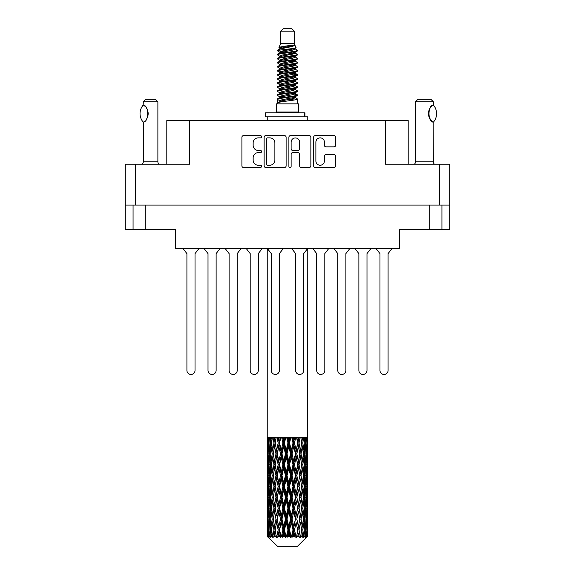 <?xml version="1.0" encoding="UTF-8"?>
<svg xmlns="http://www.w3.org/2000/svg" width="575" height="575" viewBox="0 0 575 575"><rect width="100%" height="100%" fill="white"/><g stroke="black" fill="none" stroke-linecap="round" stroke-linejoin="round"><path stroke-width="0.86" d="M315.883 160.993A4.262 4.262 0 0 0 320.146 165.248A4.262 4.262 0 0 0 324.401 160.993L324.401 156.17A1.596 1.596 0 0 1 325.996 154.582L334.039 154.582A1.596 1.596 0 0 1 335.627 156.17L335.627 165.888A1.596 1.596 0 0 1 334.039 167.476L315.244 167.476A1.596 1.596 0 0 1 313.655 165.888L313.655 137.224A1.596 1.596 0 0 1 315.244 135.628L334.039 135.628A1.596 1.596 0 0 1 335.627 137.224L335.627 145.267A1.596 1.596 0 0 1 334.039 146.855L325.996 146.855A1.596 1.596 0 0 1 324.401 145.267L324.401 142.118A4.262 4.262 0 0 0 320.146 137.863A4.262 4.262 0 0 0 315.883 142.118L315.883 160.993M290.008 167.476A1.114 1.114 0 0 0 291.123 166.362L291.123 154.265A1.596 1.596 0 0 1 292.718 152.67L298.051 152.67A1.596 1.596 0 0 1 299.64 154.265L299.64 165.888A1.596 1.596 0 0 0 301.235 167.476L309.278 167.476A1.596 1.596 0 0 0 310.867 165.888L310.867 137.224A1.596 1.596 0 0 0 309.278 135.628L290.483 135.628A1.596 1.596 0 0 0 288.894 137.224L288.894 166.362A1.114 1.114 0 0 0 290.008 167.476M441.938 205.088L441.938 229.583L449.729 229.583L449.729 164.206L449.729 205.088L125.271 205.088L125.271 164.206L125.271 229.583L133.062 229.583L133.062 205.088M286.106 165.888L286.106 137.224A1.596 1.596 0 0 0 284.517 135.628L265.722 135.628A1.596 1.596 0 0 0 264.133 137.224L264.133 165.888A1.596 1.596 0 0 0 265.722 167.476L284.517 167.476A1.596 1.596 0 0 0 286.106 165.888M258.24 137.863L260.432 137.863A1.114 1.114 0 0 0 261.546 136.749A1.114 1.114 0 0 0 260.432 135.628L243.513 135.628A1.596 1.596 0 0 0 241.917 137.224L241.917 165.888A1.596 1.596 0 0 0 243.513 167.476L260.432 167.476A1.114 1.114 0 0 0 261.546 166.362A1.114 1.114 0 0 0 260.432 165.248L258.24 165.248A5.096 5.096 0 0 1 253.144 160.152L253.144 157.766A5.096 5.096 0 0 1 258.24 152.67L260.432 152.67A1.114 1.114 0 0 0 261.546 151.556A1.114 1.114 0 0 0 260.432 150.442L258.24 150.442A5.096 5.096 0 0 1 253.144 145.346L253.144 142.959A5.096 5.096 0 0 1 258.24 137.863M439.667 205.088L439.667 164.206L385.487 164.206L385.487 120.57L189.513 120.57L189.513 164.206L135.333 164.206L135.333 205.088M166.808 164.206L166.808 120.57L189.513 120.57M385.487 120.57L408.192 120.57L408.192 164.206M145.231 205.088L145.231 229.583L175.562 229.583L175.562 248.565L399.438 248.565L399.438 229.583L429.769 229.583L429.769 205.088M267.476 137.863A1.114 1.114 0 0 0 266.362 138.978L266.362 164.134A1.114 1.114 0 0 0 267.476 165.248L269.783 165.248A5.096 5.096 0 0 0 274.879 160.152L274.879 142.959A5.096 5.096 0 0 0 269.783 137.863L267.476 137.863M299.64 142.197A4.262 4.262 0 0 0 295.385 137.942A4.262 4.262 0 0 0 291.123 142.197L291.123 148.846A1.596 1.596 0 0 0 292.718 150.442L298.051 150.442A1.596 1.596 0 0 0 299.64 148.846L299.64 142.197M145.231 229.583L133.062 229.583M441.938 229.583L429.769 229.583M439.667 164.206L449.729 164.206M125.271 164.206L135.333 164.206M391.992 248.565L388.082 253.597L388.082 370.401A4.054 4.054 0 0 1 384.021 374.454A4.054 4.054 0 0 1 379.967 370.401L379.967 253.597L376.057 248.565M220.031 248.565L216.121 253.597L216.121 370.401A4.054 4.054 0 0 1 212.067 374.454A4.054 4.054 0 0 1 208.006 370.401L208.006 253.597L204.096 248.565M241.119 248.565L237.209 253.597L237.209 370.401A4.054 4.054 0 0 1 233.155 374.454A4.054 4.054 0 0 1 229.102 370.401L229.102 253.597L225.184 248.565M198.943 248.565L195.033 253.597L195.033 370.401A4.054 4.054 0 0 1 190.979 374.454A4.054 4.054 0 0 1 186.918 370.401L186.918 253.597L183.008 248.565M262.214 248.565L258.297 253.597L258.297 370.401A4.054 4.054 0 0 1 254.243 374.454A4.054 4.054 0 0 1 250.19 370.401L250.19 253.597L246.28 248.565M208.006 370.401L208.006 253.597L208.006 370.401M216.121 253.597L216.121 370.401L216.121 253.597M250.19 370.401L250.19 253.597M258.297 253.597L258.297 370.401M283.303 248.565L279.385 253.597L279.385 370.401A4.054 4.054 0 0 1 275.332 374.454A4.054 4.054 0 0 1 271.278 370.401L271.278 253.597L267.368 248.565M229.102 370.401L229.102 253.597M237.209 253.597L237.209 370.401M186.918 370.401L186.918 253.597M195.033 253.597L195.033 370.401M370.904 248.565L366.994 253.597L366.994 370.401A4.054 4.054 0 0 1 362.933 374.454A4.054 4.054 0 0 1 358.879 370.401L358.879 253.597L354.969 248.565M328.72 248.565L324.81 253.597L324.81 370.401A4.054 4.054 0 0 1 320.757 374.454A4.054 4.054 0 0 1 316.703 370.401L316.703 253.597L312.786 248.565M358.879 370.401L358.879 253.597L358.879 370.401M366.994 253.597L366.994 370.401L366.994 253.597M316.703 370.401L316.703 253.597M324.81 253.597L324.81 370.401M349.816 248.565L345.898 253.597L345.898 370.401A4.054 4.054 0 0 1 341.845 374.454A4.054 4.054 0 0 1 337.791 370.401L337.791 253.597L333.881 248.565M337.791 370.401L337.791 253.597M345.898 253.597L345.898 370.401M379.967 370.401L379.967 253.597M388.082 253.597L388.082 370.401M307.632 248.565L303.722 253.597L303.722 370.401A4.054 4.054 0 0 1 299.668 374.454A4.054 4.054 0 0 1 295.615 370.401L295.615 253.597L291.697 248.565M143.161 122.087L143.161 122.087A13.06 13.06 0 0 1 143.161 105.132L143.506 105.132C149.097 105.807 149.097 121.426 143.506 122.087L143.283 161.776A3.242 3.242 0 0 1 142.183 164.206M143.283 161.776L157.881 161.776A3.242 3.242 0 0 0 158.98 164.206M157.881 161.776L157.881 101.753L143.283 101.753L143.161 105.132M143.283 101.753L145.712 99.317L155.451 99.317L157.881 101.753M143.506 105.132A10.055 10.055 0 0 1 144.045 105.505M144.253 105.663A10.055 10.055 0 0 1 144.929 106.238L144.771 106.087M146.136 107.575A10.055 10.055 0 0 1 147.387 109.775M147.617 110.378A10.055 10.055 0 0 1 148.149 113.613L147.617 110.386M147.753 116.416L148.149 113.642A10.055 10.055 0 0 1 147.61 116.847M147.387 117.451A10.055 10.055 0 0 1 146.151 119.629M144.929 120.987A10.055 10.055 0 0 1 144.26 121.555M144.052 121.713A10.055 10.055 0 0 1 143.506 122.087L144.045 121.72M147.387 109.767L147.193 109.336M147.092 109.128L146.151 107.597M144.692 106.023L144.275 105.678M280.686 31.187L294.314 31.187L291.877 28.75L283.123 28.75L280.686 31.187L280.686 43.348L278.961 47.517L280.384 48.508M294.314 31.187L294.314 43.348L280.686 43.348M298.691 103.859L276.309 103.859L276.309 111.974L298.691 111.974L298.691 103.859M278.983 111.974L278.983 112.786M296.017 111.974L296.017 112.786M294.558 45.49L282.052 48.005L277.883 50.126C277.761 48.731 291.863 47.222 294.558 45.49L290.317 45.49C284.057 46.201 280.269 46.877 278.961 47.517M277.883 50.126L277.854 51.074L280.384 52.569M294.314 43.348L295.866 47.783L292.948 49.019L282.052 51.046L279.802 52.059L280.118 52.426M296.039 47.517C296.88 48.695 277.258 49.773 277.603 50.794M297.117 50.126L297.397 50.794L296.643 50.794L297.117 50.126L294.882 48.652L295.198 49.019L292.948 50.032L280.118 52.706L277.603 54.337L277.854 55.135L280.118 56.487M292.955 93.624L297.397 94.897C298.008 96.248 276.992 97.599 277.603 98.95L277.603 99.461L279.802 100.726L279.802 101.559M294.616 93.121L295.198 93.632L292.948 94.645L282.052 96.672L277.603 98.95M297.397 94.897L297.146 95.687L292.948 97.685L282.052 99.712L279.802 100.726M297.397 95.407C298.008 96.758 276.992 98.109 277.603 99.461L277.603 103.859M297.397 98.95C298.008 100.302 276.992 101.66 277.603 103.011L282.052 100.726L292.948 98.699L295.198 97.685L294.882 97.319L297.397 98.95L297.397 103.859M296.643 50.794C293.207 51.973 276.999 53.159 277.603 54.337M277.603 54.848C276.992 53.497 298.008 52.145 297.397 50.794L292.948 53.073L282.052 55.099L279.802 56.113L279.802 57.126M292.955 52.059L297.397 54.337C298.008 55.689 276.992 57.047 277.603 58.398L277.854 59.189L280.384 60.677M294.882 52.706L295.198 53.073L292.948 54.086L282.052 56.113L277.603 58.398M297.397 54.337L297.146 55.135L294.882 56.487L282.052 59.153L279.802 60.174L280.118 60.54M297.397 54.848C298.008 56.199 276.992 57.55 277.603 58.902M294.882 56.76L297.397 58.398C298.008 59.75 276.992 61.101 277.603 62.452L277.854 63.243L280.384 64.731M295.198 56.113L295.198 57.126L292.948 58.14L282.052 60.174L277.603 62.452M297.397 58.398L297.146 59.189L294.882 60.54L282.052 63.214L279.802 64.228L280.118 64.594M297.397 58.902C298.008 60.253 276.992 61.604 277.603 62.955M295.198 60.174L295.198 61.187L297.397 62.452C298.008 63.803 276.992 65.155 277.603 66.506L277.854 67.297L280.118 68.648M295.198 61.187L292.948 62.201L282.052 64.228L277.603 66.506M297.397 62.452L297.146 63.243L294.882 64.594L282.052 67.268L279.802 68.281L279.802 69.295M297.397 62.955C298.008 64.307 276.992 65.665 277.603 67.016M294.616 64.731L297.397 66.506C298.008 67.857 276.992 69.208 277.603 70.56L277.854 71.358L280.384 72.845M294.882 64.874L295.198 65.241L292.948 66.254L282.052 68.281L277.603 70.56M297.397 66.506L297.146 67.297L294.882 68.648L282.052 71.322L279.802 72.335L280.118 72.709M297.397 67.016C298.008 68.368 276.992 69.719 277.603 71.07M294.882 68.928L297.397 70.56C298.008 71.911 276.992 73.269 277.603 74.621L277.854 75.411L280.384 76.899M295.198 68.281L295.198 69.295L292.948 70.308L282.052 72.335L277.603 74.621M297.397 70.56L297.146 71.358L294.882 72.709L282.052 75.382L279.802 76.396L280.118 76.763M297.397 71.07C298.008 72.421 276.992 73.772 277.603 75.124M294.616 72.845L297.397 74.621C298.008 75.972 276.992 77.323 277.603 78.674L277.854 79.465L280.118 80.816M294.882 72.982L295.198 73.348L292.948 74.362L282.052 76.396L277.603 78.674M297.397 74.621L297.146 75.411L294.882 76.763L282.052 79.436L279.802 80.45L279.802 81.463M297.397 75.124C298.008 76.475 276.992 77.826 277.603 79.185M294.882 77.036L297.397 78.674C298.008 80.026 276.992 81.377 277.603 82.728L277.854 83.519L282.045 84.503M295.198 76.396L295.198 77.409L292.948 78.423L282.052 80.45L277.603 82.728M297.397 78.674L297.146 79.465L294.882 80.816L282.052 83.49L279.802 84.503L280.384 85.014M297.397 79.185C298.008 80.536 276.992 81.887 277.603 83.238M294.616 80.953L297.397 82.728C298.008 84.079 276.992 85.431 277.603 86.782L277.854 87.58L280.118 88.931M294.882 81.097L295.198 81.463L292.948 82.477L282.052 84.503L277.603 86.782M297.397 82.728L297.146 83.519L294.882 84.87L282.052 87.544L279.802 88.557L279.802 89.571M297.397 83.238C298.008 84.59 276.992 85.941 277.603 87.292M292.955 84.503L297.397 86.782C298.008 88.14 276.992 89.492 277.603 90.843L277.854 91.633L280.118 92.985M294.882 85.15L295.198 85.517L292.948 86.53L282.052 88.557L277.603 90.843M297.397 86.782L297.146 87.58L294.882 88.931L282.052 91.605L279.802 92.618L279.802 93.632M297.397 87.292C298.008 88.643 276.992 89.995 277.603 91.346M294.882 89.204L297.397 90.843C298.008 92.194 276.992 93.545 277.603 94.897L277.854 95.687L280.384 97.175M295.198 88.557L295.198 89.571L292.948 90.584L282.052 92.618L277.603 94.897M297.397 90.843L297.146 91.633L294.882 92.985L282.052 95.658L279.802 96.672L280.118 97.038M297.397 91.346C298.008 92.697 276.992 94.056 277.603 95.407M280.88 51.362L283.439 51.764M280.061 51.721L282.045 52.059M291.561 53.367L294.12 53.77M280.88 59.477L283.439 59.879M292.955 61.18L294.939 61.518M280.061 59.836L282.045 60.174M291.561 61.475L294.12 61.877M280.88 63.53L283.439 63.933M292.955 65.241L294.939 65.572M280.061 63.89L282.045 64.228M277.804 70.818L283.439 72.047M292.955 73.348L294.939 73.686M280.061 72.004L282.045 72.342M291.561 73.643L297.196 74.872M292.955 81.463L294.939 81.794M280.88 83.806L283.439 84.209M292.955 85.517L294.939 85.855M291.561 85.812L294.12 86.214M291.561 93.919L294.12 94.322M280.88 95.975L283.439 96.377M292.955 97.685L294.939 98.016M280.061 96.334L282.045 96.672M291.561 97.98L294.12 98.382M307.776 533.334L307.762 536.518L307.718 533.104M307.776 511.606L307.776 526.556L307.762 508.214L307.618 515.674L307.323 508.214L307.618 500.732L307.762 508.214M307.762 486.472L307.618 493.947L307.323 486.472L307.618 478.989L307.776 504.814L307.704 497.332L306.813 497.332M307.776 468.122L307.776 483.072L307.762 464.729L307.618 472.212L307.323 464.729L307.618 457.262L307.762 464.729L307.776 446.38L307.776 461.337M267.224 248.565L267.224 450.462L267.296 442.994L268.187 442.994M307.776 248.565L307.618 450.462L307.553 437.561L307.143 439.602L307.014 437.561L306.525 437.561L306.928 442.994L306.353 450.462L305.641 442.994L306.173 437.561L305.498 437.561L305.268 439.602L305.037 437.561L304.182 437.561L304.872 442.994L303.902 450.462L302.817 442.994L303.622 437.561L302.608 437.561L302.285 439.602L301.947 437.561L300.79 437.561L301.724 442.994L300.423 450.462L299.029 442.994L300.057 437.561L298.77 437.561L298.368 439.602L297.958 437.561L296.563 437.561L297.685 442.994L296.132 450.462L294.515 442.994L295.701 437.561L294.22 437.561L293.768 439.602L293.308 437.561L291.769 437.561L293.006 442.994L291.302 450.462L289.563 442.994L290.828 437.561L289.254 437.561L288.772 439.602L288.298 437.561L286.702 437.561L287.982 442.994L286.228 450.462L284.481 442.994L285.753 437.561L284.172 437.561L283.698 439.602L283.231 437.561L281.692 437.561L282.922 442.994L281.232 450.462L279.594 442.994L280.78 437.561L279.299 437.561L278.868 439.602L278.437 437.561L277.042 437.561L278.156 442.994L276.632 450.462L275.195 442.994L276.237 437.561L274.943 437.561L274.577 439.602L274.21 437.561L273.046 437.561L273.973 442.994L272.715 450.462L271.572 442.994L272.392 437.561L271.378 437.561L271.098 439.602L270.818 437.561L269.963 437.561L270.638 442.994L269.732 450.462L268.956 442.994L269.502 437.561L268.827 437.561L268.647 439.602L268.475 437.561L267.986 437.561L268.367 442.994L267.857 450.462L267.749 437.561L267.382 439.602L267.224 437.561L267.296 442.994M307.776 437.561L307.776 446.38M304.556 442.994L305.641 442.994L306.08 447.436M305.037 437.561L305.081 437.934M301.947 437.561L302.285 439.602L301.688 442.994L302.817 442.994L303.787 449.628M295.406 453.862L293.768 461.337L292.078 453.862L293.768 446.38L295.406 453.862L295.787 453.862L293.516 442.994L294.515 442.994L296.132 450.462L297.685 442.994L299.029 442.994L300.423 450.462L299.906 453.862L296.88 437.561M297.958 437.561L298.432 439.264M297.685 442.994L297.505 442.096M293.308 437.561L293.768 439.602L293.516 442.994L292.337 437.561M290.519 453.862L288.772 461.337L287.018 453.862L288.772 446.38L290.519 453.862L291.151 453.862L291.302 450.462L293.006 442.994L293.516 442.994L293.768 446.38M288.298 437.561L288.722 442.994L287.5 437.561M285.437 453.862L283.698 461.337L281.994 453.862L283.698 446.38L285.437 453.862L286.278 453.862L286.228 450.462L287.953 442.894M284.51 442.894L283.849 442.994L282.656 437.561M283.231 437.561L283.698 446.38M279.888 444.353L281.232 450.462L282.914 442.958M278.437 437.561L279.213 442.994L278.12 437.561M275.971 453.862L274.577 461.337L273.276 453.862L274.577 446.38L275.971 453.862L277.071 453.862L276.632 450.462L278.156 442.994L279.213 442.994L278.868 446.38L280.485 453.862L278.868 461.337L277.315 453.862L278.868 446.38M274.21 437.561L275.094 442.994L274.174 437.561M272.183 453.862L271.098 461.337L270.128 453.862L271.098 446.38L272.183 453.862L273.312 453.862L272.715 450.462L273.973 442.994L275.094 442.994L274.577 446.38M269.919 448.795L270.638 442.994L271.752 442.994L271.098 439.602M268.238 444.705L268.367 442.994L269.402 442.994M267.238 453.862L267.382 446.38L267.677 453.862L267.382 461.337L267.238 453.862L267.282 472.442M297.534 546.25L307.316 536.518L297.534 546.25L277.466 546.25L267.303 536.518L267.382 533.334L267.483 536.518L268.467 537.33L267.806 536.518L267.497 529.942L267.857 522.474L268.367 529.942L267.806 536.518M273.973 486.472L272.715 493.947L271.572 486.472L272.715 478.989L273.973 486.472L275.094 486.472L274.577 489.871L275.971 497.332L274.577 504.814L273.276 497.332L275.094 486.472L273.276 475.604L274.577 468.122L275.971 475.604L274.577 483.072L273.736 478.321M273.973 508.214L272.715 515.674L271.572 508.214L272.715 500.732L273.973 508.214L275.094 508.214L273.736 516.357L274.577 511.606L275.971 519.074L274.577 526.556L273.276 519.074L275.094 508.214L273.736 500.049M267.605 440.493L267.382 439.602M268.209 451.921L267.857 450.462M267.605 445.496L267.382 446.38M267.677 453.862L268.647 453.862M267.605 462.221L267.382 461.337M267.296 464.729L268.187 464.729M267.238 475.604L267.382 468.122L267.677 475.604L267.382 483.072L267.238 475.604L267.238 497.332L267.382 489.871L267.677 497.332L267.382 504.814L267.238 497.332M267.497 464.729L267.857 457.262L268.367 464.729L267.857 472.212L267.497 464.729M268.072 453.862L268.647 446.38L269.359 453.862L268.647 461.337L268.072 453.862M269.093 441.564L268.647 439.602M270.243 452.892L269.732 450.462M269.093 444.432L268.647 446.38M269.359 453.862L270.444 453.862M269.093 463.292L268.647 461.337M268.209 455.81L267.857 457.262M268.367 464.729L269.402 464.729M268.209 473.663L267.857 472.212M267.605 467.231L267.382 468.122M267.677 475.604L268.647 475.604M267.296 486.472L268.187 486.472M267.605 483.963L267.382 483.072M267.497 486.472L267.857 478.989L268.367 486.472L267.857 493.947L267.497 486.472M268.072 475.604L268.647 468.122L269.359 475.604L268.647 483.072L268.072 475.604M268.956 464.729L269.732 457.262L270.638 464.729L269.732 472.212L268.956 464.729M271.752 442.994L271.098 446.38M270.638 464.729L271.752 464.729L271.098 461.337M270.243 454.839L269.732 457.262M270.243 474.634L269.732 472.212M269.093 466.16L268.647 468.122M269.359 475.604L270.444 475.604M269.093 485.034L268.647 483.072M268.209 477.545L267.857 478.989M268.367 486.472L269.402 486.472M267.605 488.98L267.382 489.871M267.677 497.332L268.647 497.332M268.209 495.398L267.857 493.947M267.282 500.494L267.238 519.074L267.382 511.606L267.677 519.074L267.382 526.556L267.238 519.074M267.296 508.214L268.187 508.214M267.605 505.705L267.382 504.814M268.072 497.332L268.647 489.871L269.359 497.332L268.647 504.814L268.072 497.332M268.956 486.472L269.732 478.989L270.638 486.472L269.732 493.947L268.956 486.472M270.128 475.604L271.098 468.122L272.183 475.604L271.098 483.072L270.128 475.604M271.572 464.729L272.715 457.262L273.973 464.729L272.715 472.212L271.572 464.729M275.195 442.994L276.058 437.561L274.943 437.561M277.315 453.862L275.094 442.994L273.736 451.145M273.973 464.729L275.094 464.729L273.736 456.586M275.195 464.729L276.632 457.262L278.156 464.729L276.632 472.212L274.577 461.337M273.312 453.862L272.715 457.262M272.183 475.604L273.312 475.604L272.715 472.212M271.752 464.729L271.098 468.122M270.638 486.472L271.752 486.472L271.098 483.072M270.243 476.574L269.732 478.989M270.243 496.362L269.732 493.947M269.093 487.909L268.647 489.871M269.359 497.332L270.444 497.332M267.497 508.214L267.857 500.732L268.367 508.214L267.857 515.674L267.497 508.214M268.209 499.272L267.857 500.732M268.367 508.214L269.402 508.214M269.093 506.776L268.647 504.814M267.605 510.715L267.382 511.606M267.677 519.074L268.647 519.074M268.209 517.133L267.857 515.674M267.282 522.244L267.303 536.518M267.296 529.942L268.187 529.942M267.605 527.447L267.382 526.556M268.956 508.214L269.732 500.732L270.638 508.214L269.732 515.674L268.956 508.214M270.128 497.332L271.098 489.871L272.183 497.332L271.098 504.814L270.128 497.332M279.594 442.994L279.213 442.994L280.334 437.561L279.299 437.561M280.485 453.862L281.484 453.862L279.213 442.994L276.632 457.262M281.994 453.862L281.484 453.862L281.232 450.462M278.156 464.729L279.213 464.729L277.071 453.862L274.577 468.122M279.594 464.729L281.232 457.262L282.922 464.729L281.232 472.212L279.594 464.729L279.213 464.729L278.868 461.337M275.971 475.604L277.071 475.604L275.094 464.729L273.736 472.887M277.315 475.604L278.868 468.122L280.485 475.604L278.868 483.072L276.632 472.212M275.195 486.472L274.577 483.072L275.094 486.472L277.071 475.604L276.632 478.989L278.156 486.472L276.632 493.947L275.195 486.472L276.632 478.989M273.312 475.604L272.715 478.989M272.183 497.332L273.312 497.332L272.715 493.947M271.752 486.472L271.098 489.871M270.638 508.214L271.752 508.214L271.098 504.814M270.243 498.309L269.732 500.732M268.072 519.074L268.647 511.606L269.359 519.074L268.647 526.556L268.072 519.074M269.093 509.651L268.647 511.606M269.359 519.074L270.444 519.074M270.243 518.104L269.732 515.674M268.209 521.015L267.857 522.474M268.367 529.942L269.402 529.942M269.093 528.511L268.647 526.556M307.647 536.518L307.618 522.474L307.762 536.518M306.885 536.518L307.589 536.518M267.605 532.45L267.382 533.334M270.128 519.074L271.098 511.606L272.183 519.074L271.098 526.556L270.128 519.074M267.914 536.518L268.856 537.33L268.381 536.518L268.647 533.334L268.935 536.518L270.077 537.33L268.956 529.942L269.732 522.474L270.638 529.942L269.833 536.518L270.832 537.33L271.098 533.334L271.544 536.518L272.78 537.33L271.572 529.942L272.715 522.474L273.973 529.942L272.866 536.518L273.858 537.33L274.577 533.334L275.159 536.518L276.417 537.33L275.195 529.942L276.632 522.474L278.156 529.942L276.812 536.518L277.739 537.33L278.868 533.334L279.543 536.518L280.744 537.33L281.031 536.518L279.594 529.942L281.232 522.474L282.922 529.942L281.434 536.518L282.239 537.33L282.972 536.518L283.698 533.334L284.431 536.518L285.495 537.33L286.012 536.518L284.481 529.942L286.228 522.474L287.982 529.942L286.436 536.518L287.062 537.33L288.032 536.518L288.772 533.334L289.512 536.518L290.375 537.33L291.094 536.518L289.563 529.942L291.302 522.474L293.006 529.942L291.511 536.518L291.913 537.33L293.056 536.518L293.768 533.334L294.472 536.518L295.068 537.33L295.945 536.518L294.515 529.942L296.132 522.474L297.685 529.942L296.492 537.33L297.728 536.518L298.368 533.334L299.295 537.33L300.265 536.518L299.029 529.942L300.423 522.474L301.724 529.942L300.502 537.33L301.76 536.518L302.285 533.334L302.773 537.33L303.78 536.518L302.817 529.942L303.902 522.474L304.872 529.942L303.701 537.33L304.901 536.518L305.268 533.334L305.296 537.33L306.274 536.518L305.641 529.942L306.353 522.474L306.928 529.942L306.432 536.518L305.871 537.33L306.942 536.518L307.143 533.334L307.316 536.518L306.942 536.518M267.483 536.518L277.466 546.25M305.62 536.518L304.901 536.518M302.781 536.518L301.76 536.518M298.986 536.518L297.728 536.518M296.326 536.518L295.945 536.518M294.472 536.518L293.056 536.518M291.511 536.518L291.094 536.518M289.512 536.518L288.032 536.518M286.436 536.518L286.012 536.518M284.431 536.518L282.972 536.518M281.434 536.518L281.031 536.518M279.543 536.518L278.199 536.518M276.812 536.518L276.453 536.518M275.159 536.518L274.009 536.518M271.544 536.518L270.667 536.518M268.935 536.518L268.381 536.518M287.018 453.862L286.278 453.862L283.849 442.994L285.063 437.561L284.172 437.561M282.922 442.994L283.849 442.994L281.484 453.862L281.232 457.262M282.922 464.729L283.849 464.729L281.484 453.862L278.868 468.122M284.481 464.729L286.228 457.262L287.982 464.729L286.228 472.212L284.481 464.729L283.849 464.729L283.698 461.337M280.485 475.604L281.484 475.604L279.213 464.729L277.071 475.604L279.213 486.472L278.868 483.072M281.994 475.604L283.698 468.122L285.437 475.604L283.698 483.072L281.994 475.604L281.484 475.604L281.232 472.212M278.156 486.472L279.213 486.472L278.868 489.871L280.485 497.332L278.868 504.814L277.315 497.332L278.868 489.871M275.971 497.332L277.071 497.332L275.094 486.472L273.736 494.622M277.315 497.332L276.632 493.947M275.195 508.214L276.632 500.732L278.156 508.214L276.632 515.674L274.577 504.814M273.312 497.332L272.715 500.732M272.183 519.074L273.312 519.074L272.715 515.674M271.752 508.214L271.098 511.606M270.243 520.052L269.732 522.474M270.638 529.942L271.752 529.942L271.098 526.556M269.093 531.379L268.647 533.334M279.594 486.472L281.232 478.989L282.922 486.472L281.232 493.947L279.594 486.472L279.213 486.472L281.484 475.604L281.232 478.989M289.563 442.994L288.722 442.994L288.772 446.38M292.078 453.862L291.151 453.862L288.722 442.994L289.944 437.561L289.254 437.561M287.982 442.994L288.722 442.994L286.278 453.862L286.228 457.262M287.982 464.729L288.722 464.729L286.278 453.862L283.849 464.729L283.698 468.122M289.563 464.729L291.302 457.262L293.006 464.729L291.302 472.212L289.563 464.729L288.722 464.729L288.772 461.337M285.437 475.604L286.278 475.604L283.849 464.729L281.484 475.604L283.849 486.472L283.698 483.072M287.018 475.604L288.772 468.122L290.519 475.604L288.772 483.072L287.018 475.604L286.278 475.604L286.228 472.212M282.922 486.472L283.849 486.472L283.698 489.871L285.437 497.332L283.698 504.814L281.994 497.332L283.698 489.871M280.485 497.332L281.484 497.332L279.213 486.472L276.632 500.732M281.994 497.332L281.484 497.332L281.232 493.947M278.156 508.214L279.213 508.214L277.071 497.332L275.094 508.214L276.632 515.674M279.594 508.214L281.232 500.732L282.922 508.214L281.232 515.674L279.594 508.214L279.213 508.214L278.868 504.814M275.971 519.074L277.071 519.074L276.632 522.474M273.973 529.942L275.094 529.942L273.736 521.798M275.195 529.942L274.577 526.556M273.312 519.074L272.715 522.474M271.752 529.942L271.098 533.334M277.315 519.074L278.868 511.606L280.485 519.074L278.868 526.556L277.071 519.074L279.213 508.214L278.868 511.606M284.481 486.472L286.228 478.989L287.982 486.472L286.228 493.947L284.481 486.472L283.849 486.472L286.278 475.604L286.228 478.989M296.844 453.862L298.368 446.38L299.805 453.862L298.368 461.337L296.844 453.862L295.787 453.862L296.132 450.462M293.006 464.729L293.516 464.729L291.151 453.862L291.302 457.262M294.515 464.729L296.132 457.262L297.685 464.729L296.132 472.212L294.515 464.729L293.516 464.729L293.768 461.337M290.519 475.604L291.151 475.604L288.722 464.729L288.772 468.122M292.078 475.604L293.768 468.122L295.406 475.604L293.768 483.072L292.078 475.604L291.151 475.604L291.302 472.212M287.982 486.472L288.722 486.472L286.278 475.604L294.666 437.561M289.563 486.472L291.302 478.989L293.006 486.472L291.302 493.947L289.563 486.472L288.722 486.472L288.772 483.072M285.437 497.332L286.278 497.332L283.849 486.472L281.484 497.332L281.232 500.732M287.018 497.332L288.772 489.871L290.519 497.332L288.772 504.814L287.018 497.332L286.278 497.332L286.228 493.947M282.922 508.214L283.849 508.214L281.484 497.332L279.213 508.214L281.484 519.074L281.232 515.674M284.481 508.214L286.228 500.732L287.982 508.214L286.228 515.674L284.481 508.214L283.849 508.214L283.698 504.814M280.485 519.074L281.484 519.074L281.232 522.474M278.156 529.942L279.213 529.942L277.071 519.074L274.577 533.334M279.594 529.942L279.213 529.942L278.868 526.556M276.417 537.33L275.094 529.942L273.858 537.33M281.994 519.074L283.698 511.606L285.437 519.074L283.698 526.556L281.994 519.074L281.484 519.074L283.849 508.214L283.698 511.606M297.685 464.729L295.787 453.862L298.368 439.602M300.057 437.561L298.942 437.561L297.929 442.994L298.368 446.38M299.805 453.862L301.724 464.729L300.423 472.212L299.029 464.729L300.423 457.262M299.029 464.729L297.929 464.729L298.368 461.337M295.406 475.604L295.787 475.604L293.516 464.729L295.787 453.862L296.132 457.262M296.844 475.604L298.368 468.122L299.805 475.604L298.368 483.072L296.844 475.604L295.787 475.604L296.132 472.212M293.006 486.472L293.516 486.472L291.151 475.604L293.516 464.729L293.768 468.122M294.515 486.472L296.132 478.989L297.685 486.472L296.132 493.947L294.515 486.472L293.516 486.472L293.768 483.072M290.519 497.332L291.151 497.332L288.722 486.472L291.151 475.604L291.302 478.989M292.078 497.332L293.768 489.871L295.406 497.332L293.768 504.814L292.078 497.332L291.151 497.332L291.302 493.947M287.982 508.214L288.722 508.214L286.278 497.332L288.722 486.472L288.772 489.871M289.563 508.214L291.302 500.732L293.006 508.214L291.302 515.674L289.563 508.214L288.722 508.214L288.772 504.814M285.437 519.074L286.278 519.074L283.849 508.214L286.278 497.332L286.228 500.732M287.018 519.074L288.772 511.606L290.519 519.074L288.772 526.556L287.018 519.074L286.278 519.074L286.228 515.674M282.922 529.942L283.849 529.942L281.484 519.074L278.868 533.334M284.481 529.942L283.849 529.942L283.698 526.556M280.744 537.33L279.213 529.942L277.739 537.33M301.027 453.862L302.285 446.38L303.428 453.862L302.285 461.337L301.027 453.862L299.906 453.862L301.264 445.704M301.264 440.285L300.854 437.755M304.362 453.862L305.268 446.38L306.044 453.862L305.268 461.337L304.362 453.862L303.248 453.862L303.902 450.462M301.688 442.994L302.285 446.38M301.264 462.012L299.906 453.862L297.929 464.729L298.368 468.122M302.817 464.729L303.902 457.262L304.872 464.729L303.902 472.212L302.817 464.729L301.688 464.729L302.285 461.337M299.805 475.604L297.929 464.729L295.787 475.604L296.132 478.989M301.027 475.604L302.285 468.122L303.428 475.604L302.285 483.072L301.027 475.604L299.906 475.604L300.423 472.212M297.685 486.472L295.787 475.604L293.516 486.472L293.768 489.871M299.029 486.472L300.423 478.989L301.724 486.472L300.423 493.947L299.029 486.472L297.929 486.472L298.368 483.072M295.406 497.332L295.787 497.332L293.516 486.472L291.151 497.332L291.302 500.732M296.844 497.332L298.368 489.871L299.805 497.332L298.368 504.814L296.844 497.332L295.787 497.332L296.132 493.947M293.006 508.214L293.516 508.214L291.151 497.332L288.722 508.214L288.772 511.606M294.515 508.214L296.132 500.732L297.685 508.214L296.132 515.674L294.515 508.214L293.516 508.214L293.768 504.814M290.519 519.074L291.151 519.074L288.722 508.214L286.278 519.074L286.228 522.474M292.078 519.074L293.768 511.606L295.406 519.074L293.768 526.556L292.078 519.074L291.151 519.074L291.302 515.674M287.982 529.942L288.722 529.942L286.278 519.074L283.849 529.942L283.698 533.334M289.563 529.942L288.722 529.942L288.772 526.556M285.495 537.33L283.849 529.942L282.239 537.33M304.757 442.024L305.268 439.602M305.907 452.424L306.353 450.462M304.757 443.965L305.268 446.38M304.757 463.752L305.268 461.337M303.248 453.862L303.902 457.262M304.362 475.604L305.268 468.122L306.044 475.604L305.268 483.072L304.362 475.604L303.248 475.604L303.902 472.212M301.688 464.729L302.285 468.122M301.264 483.747L300.423 478.989M302.817 486.472L303.902 478.989L304.872 486.472L303.902 493.947L302.817 486.472L301.688 486.472L302.285 483.072M299.805 497.332L298.368 489.871M301.027 497.332L302.285 489.871L303.428 497.332L302.285 504.814L301.027 497.332L299.906 497.332L300.423 493.947M297.685 508.214L296.132 500.732M299.029 508.214L300.423 500.732L301.724 508.214L300.423 515.674L299.029 508.214L297.929 508.214L298.368 504.814M295.406 519.074L295.787 519.074L293.516 508.214L293.768 511.606M296.844 519.074L298.368 511.606L299.805 519.074L298.368 526.556L296.844 519.074L295.787 519.074L296.132 515.674M293.006 529.942L293.516 529.942L291.151 519.074L291.302 522.474M294.515 529.942L293.516 529.942L293.768 526.556M290.375 537.33L288.722 529.942L288.772 533.334M305.641 464.729L306.353 457.262L306.928 464.729L306.353 472.212L305.641 464.729L304.556 464.729M306.633 453.862L307.143 446.38L307.143 461.337L306.633 453.862L305.598 453.862M306.791 441.061L307.143 439.602M307.323 442.994L306.353 442.994M307.395 451.353L307.618 450.462M306.791 444.935L307.143 446.38M306.791 462.789L307.143 461.337M305.907 455.299L306.353 457.262M305.907 474.167L306.353 472.212M304.757 465.7L305.268 468.122M304.757 485.494L305.268 483.072M303.248 475.604L303.902 478.989M304.362 497.332L305.268 489.871L306.044 497.332L305.268 504.814L304.362 497.332L303.248 497.332L303.902 493.947M301.688 486.472L302.285 489.871M301.264 505.497L300.423 500.732M302.817 508.214L303.902 500.732L304.872 508.214L303.902 515.674L302.817 508.214L301.688 508.214L302.285 504.814M299.805 519.074L298.368 511.606M301.027 519.074L302.285 511.606L303.428 519.074L302.285 526.556L301.027 519.074L299.906 519.074L300.423 515.674M297.685 529.942L296.132 522.474M299.029 529.942L297.929 529.942L298.368 526.556M295.068 537.33L293.516 529.942L293.768 533.334M305.641 486.472L306.353 478.989L306.928 486.472L306.353 493.947L305.641 486.472L304.556 486.472M306.633 475.604L307.143 468.122L307.143 483.072L306.633 475.604L305.598 475.604M307.704 453.862L306.813 453.862M307.395 456.37L307.618 457.262M307.323 464.729L306.353 464.729M307.395 473.103L307.618 472.212M306.791 466.67L307.143 468.122M306.791 484.524L307.143 483.072M305.907 477.042L306.353 478.989M305.907 495.902L306.353 493.947M304.757 487.442L305.268 489.871M304.757 507.243L305.268 504.814M303.248 497.332L303.902 500.732M304.362 519.074L305.268 511.606L306.044 519.074L305.268 526.556L304.362 519.074L303.248 519.074L303.902 515.674M301.688 508.214L302.285 511.606M301.264 527.232L300.423 522.474M302.817 529.942L301.688 529.942L302.285 526.556M299.295 537.33L298.368 533.334M305.641 508.214L306.353 500.732L306.928 508.214L306.353 515.674L305.641 508.214L304.556 508.214M306.633 497.332L307.143 489.871L307.143 504.814L306.633 497.332L305.598 497.332M307.704 475.604L306.813 475.604M307.395 478.105L307.618 478.989M307.323 486.472L306.353 486.472M307.395 494.838L307.618 493.947M306.791 488.412L307.143 489.871M306.791 506.273L307.143 504.814M305.907 498.769L306.353 500.732M305.907 517.637L306.353 515.674M304.757 509.184L305.268 511.606M304.757 528.971L305.268 526.556M303.248 519.074L303.902 522.474M301.688 529.942L302.285 533.334M306.633 519.074L307.143 511.606L307.143 526.556L306.633 519.074L305.598 519.074M307.395 499.84L307.618 500.732M307.323 508.214L306.353 508.214M307.395 516.566L307.618 515.674M306.791 510.154L307.143 511.606M306.791 528.008L307.143 526.556M305.907 520.512L306.353 522.474M305.641 529.942L304.556 529.942M304.757 530.912L305.268 533.334M307.704 519.074L306.813 519.074M307.762 529.942L307.776 526.556M307.395 521.582L307.618 522.474M307.323 529.942L306.353 529.942M306.791 531.882L307.143 533.334M290.317 45.49L282.052 46.992L279.802 48.005L280.118 48.372M294.939 84.173L294.882 84.87M287.5 98.699L294.12 100.028M284.553 58.65L287.5 59.153M280.118 97.319L279.802 97.685L279.802 96.672M287.5 54.086L290.447 54.596M294.939 72.004L295.198 73.348M287.5 86.53L290.447 87.041M284.553 70.818L287.5 71.322M280.118 85.15L279.802 85.517L279.802 84.503M292.955 96.672L294.882 97.319M300.502 537.33L301.264 532.658M296.492 537.33L301.264 510.931M291.913 537.33L301.264 489.188M307.553 437.561L306.626 437.561M287.062 537.33L295.787 497.332L301.264 467.446M306.173 437.561L305.117 437.561M303.622 437.561L302.5 437.561M290.828 437.561L289.944 437.561M285.753 437.561L285.063 437.561M280.78 437.561L280.334 437.561M272.5 437.561L271.378 437.561M269.883 437.561L268.827 437.561M268.381 437.561L267.447 437.561M265.6 116.84L265.6 112.786L304.937 112.786L304.937 116.84L265.6 116.84M307.776 120.57L307.776 116.84L304.937 116.84M267.224 116.84L267.224 120.57M414.395 164.206A3.242 3.242 0 0 0 415.495 161.776L433.342 161.776A3.242 3.242 0 0 0 434.441 164.206M415.495 161.776L415.495 101.753L433.342 101.753L433.342 104.995L432.688 105.426M431.825 106.116L430.826 107.151M429.69 108.812L429.302 109.617A10.055 10.055 0 0 1 432.134 105.85M428.893 110.752L428.476 113.606L429.065 117.005A10.055 10.055 0 0 1 429.072 110.206M429.561 118.17L432.544 121.692M433.342 161.776L433.162 122.116A10.055 10.055 0 0 1 429.309 117.616M415.495 101.753L417.932 99.317L430.905 99.317L433.342 101.753M433.435 105.103A13.06 13.06 0 0 1 433.435 122.116L433.162 122.116C427.635 122.051 427.635 105.167 433.162 105.103A10.055 10.055 0 0 0 432.659 105.448M304.376 116.84L304.376 112.786M267.224 457.262L267.224 472.212M267.224 478.989L267.224 493.947M267.224 500.732L267.224 515.674M267.224 522.474L267.224 536.518M279.802 48.005L279.802 49.019M295.198 52.059L295.198 53.073M279.802 64.228L279.802 65.241M279.802 72.335L279.802 73.348M295.198 84.503L295.198 85.517M295.198 92.618L295.198 93.632M294.882 93.258L297.146 94.609M277.854 83.519L280.118 84.87M295.198 48.005L295.198 49.019M279.802 52.059L279.802 53.073M279.802 60.174L279.802 61.187M295.198 64.228L295.198 65.241M279.802 76.396L279.802 77.409M295.198 80.45L295.198 81.463M295.198 96.672L295.198 97.685"/></g></svg>
